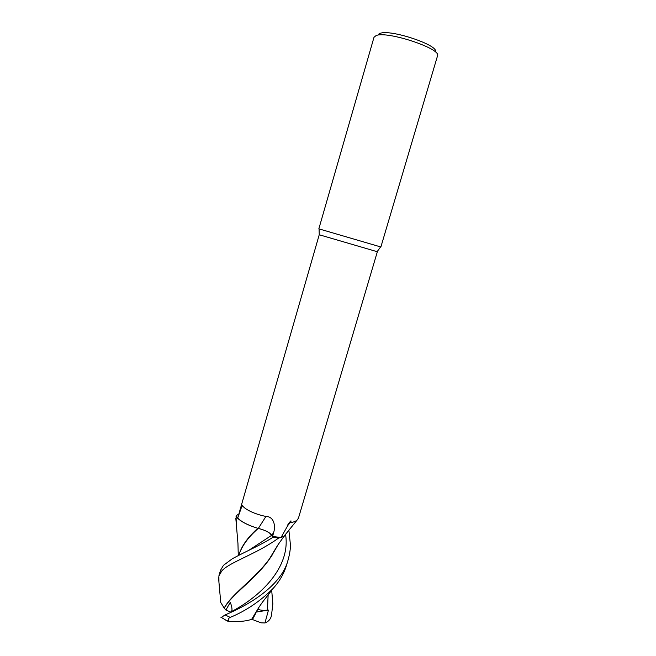 <?xml version="1.0" encoding="UTF-8"?>
<svg xmlns="http://www.w3.org/2000/svg" width="656" height="656" viewBox="0 0 656 656"><rect width="100%" height="100%" fill="white"/><g stroke="black" fill="none" stroke-linecap="round" stroke-linejoin="round"><path stroke-width="0.98" d="M285.417 534.46L283.95 536.46L284.893 535.583L283.95 536.46L278.603 538.076L272.97 537.289L271.502 534.878M218.94 582.43L218.891 575.894L221.835 570.892C229.559 562.069 256.619 554.082 278.562 538.076L272.978 537.297L270.018 533.426C267.099 531.262 263.163 529.597 258.21 528.441L254.044 527.071C246.385 524.333 240.932 521.34 237.685 518.068L241.392 507.596L242.868 505.112C241.137 505.907 248.968 512.951 265.934 516.452C274.192 516.485 275.692 526.301 273.675 532.467L272.56 536.518L281.047 537.477L287.853 525.44C287.549 525.071 288.05 524.128 289.353 522.635C290.936 520.569 291.412 520.315 290.772 521.873C291.403 522.75 293.404 522.291 296.791 520.479L298.431 518.207L377.348 251.748M236.275 523.447L236.07 516.329L240.777 520.782C245.024 523.619 250.477 526.055 257.144 528.072C250.485 526.055 245.032 523.619 240.777 520.782L236.086 516.354L237.382 514.771L238.415 515.14M380.628 246.91L319.062 228.903M380.652 246.869L377.126 251.683L320.612 235.16L319.234 234.75L319.062 228.854M380.874 246.959L437.519 55.858C441.89 48.847 387.032 30.627 376.101 35.58L374.002 37.285L318.841 228.813M435.24 51.873C440.053 45.617 390.197 28.831 380.054 33.399L378.594 34.202M241.392 507.596L242.868 505.112M265.934 516.452L258.333 528.424C265.172 530.122 269.673 532.401 271.83 535.263L272.56 536.518M236.07 516.329L237.382 514.771L236.086 516.354L237.693 518.306C241.096 521.52 246.549 524.439 254.044 527.071M237.685 518.068L319.234 234.75M285.163 534.779L284.13 536.1L281.047 537.477M287.853 525.44L290.772 521.873M278.562 538.076L283.95 536.46L278.603 538.076L272.97 537.289C259.702 545.718 249.108 549.728 232.462 558.658L223.434 565.349L220.457 570.441L218.891 575.894M248.411 550.564L271.764 535.255C269.583 532.393 265.073 530.114 258.226 528.424M271.699 590.261L272.839 603.922L271.486 615.426C270.707 619.092 268.534 621.609 264.95 622.979L268.468 610.088L267.443 610.162C262.58 610.58 259.473 610.195 258.128 608.989M288.87 530.114L290.403 544.611C290.551 548.498 289.804 553.541 288.156 559.732C281.711 585.472 249.296 604.824 225.065 614.926L221.269 617.444M255.414 613.909L252.995 618.567L251.748 619.182C247.46 621.06 239.981 621.839 229.329 621.519C227.78 619.748 228.083 618.37 230.24 617.386C245.984 610.851 260.284 601.199 273.142 588.424C279.497 581.388 283.958 573.672 286.516 565.267L288.156 559.732M271.756 535.263L272.978 537.297M238.891 555.23L239.063 554.607C241.9 545.899 248.28 537.174 258.21 528.441M239.161 554.271L239.243 553.976C242.064 545.333 248.28 536.772 257.874 528.293M251.748 619.182L258.464 608.055M252.035 619.141L259.046 607.136M257.439 609.76L256.398 611.917M230.707 612.015L230.945 611.859C232.527 610.982 232.306 607.8 230.305 602.298L225.894 610.031L224.278 608.227C231.412 594.68 253.257 581.044 268.345 560.675L277.021 546.333M224.278 608.227L220.744 602.47L220.613 600.511M276.438 547.284L273.208 553.074C259.85 575.927 232.683 592.196 224.213 608.055M230.641 612.056L225.894 610.031M221.006 617.599L221.671 617.731M225.254 619.928L229.329 621.519M268.468 610.088L256.504 612.023M264.95 622.979L261.121 622.823L251.65 619.231M271.83 535.263L273.675 532.467M230.24 617.386L225.065 614.926M267.443 610.162L268.14 594.73M230.945 611.851C259.005 597.477 291.133 567.932 285.54 534.304M284.13 536.1L296.791 520.479M235.799 518.166L237.956 543.504L238.276 555.55M239.243 553.976L239.063 554.607M255.086 614.139C258.497 607.661 258.981 607.112 262.654 601.937L273.142 588.424M252.158 619.01L253.847 616.427M275.34 549.129L274.438 551.007M272.109 555.165L268.345 560.675M220.744 602.47L218.538 577.739M273.208 553.082L278.111 544.619L283.95 536.46M220.916 617.198L227.542 621.117"/></g></svg>
